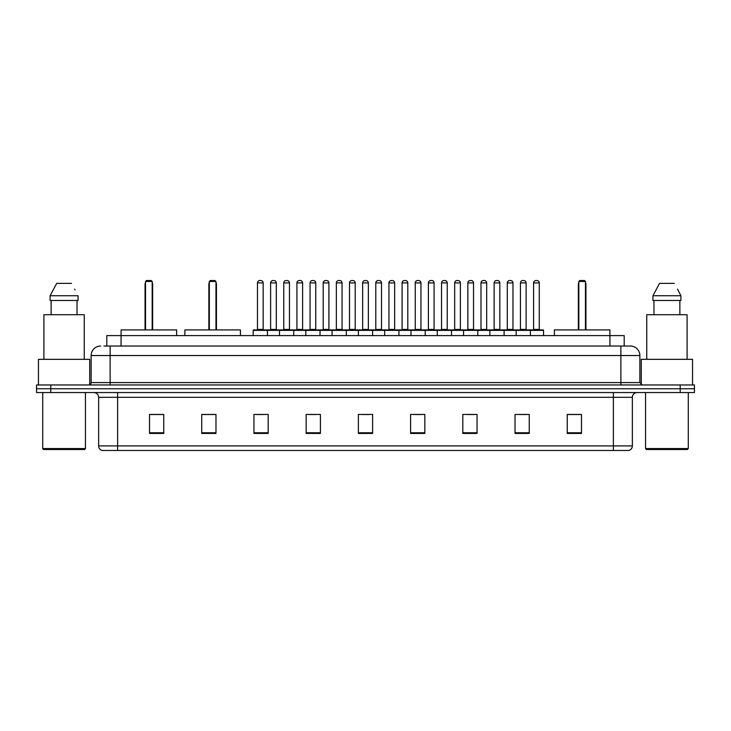 <?xml version="1.0" encoding="UTF-8"?>
<svg xmlns="http://www.w3.org/2000/svg" width="731" height="731" viewBox="0 0 731 731"><rect width="100%" height="100%" fill="white"/><g stroke="black" fill="none" stroke-linecap="round" stroke-linejoin="round"><path stroke-width="1.1" d="M103.957 346.037L110.125 346.037L103.957 346.037L106.808 346.037L106.808 335.593L624.192 335.593L624.192 346.037M100.631 346.037A9.494 9.494 0 0 0 91.137 355.531L91.137 382.587A2.376 2.376 0 0 1 88.762 384.963M639.863 355.531L110.125 355.531L110.125 346.037L630.369 346.037A9.494 9.494 0 0 1 639.863 355.531L639.863 382.587L642.238 384.963M50.786 384.963L36.55 384.963L36.55 388.755L50.786 388.755L36.55 388.755L36.55 392.556L50.786 392.556L50.786 388.755L680.214 388.755L50.786 388.755L50.786 384.963L680.214 384.963L680.214 388.755L694.45 388.755L680.214 388.755L680.214 392.556L50.786 392.556M694.45 384.963L694.45 388.755L694.45 384.963L680.214 384.963M630.223 346.037L627.043 346.037M628.706 450.47L102.294 450.47M102.057 450.47A4.742 4.742 0 0 1 98.639 445.91L117.627 445.91L117.627 450.47L613.373 450.47L613.373 445.91L632.361 445.91L632.361 397.308A4.742 4.742 0 0 1 637.112 392.556M98.639 445.91L98.639 397.308C98.356 394.42 96.775 392.839 93.888 392.556M581.474 433.428L581.474 414.44L567.238 414.44L567.238 433.428L581.474 433.428M529.262 433.428L529.262 414.44L515.026 414.44L515.026 433.428L529.262 433.428M477.051 433.428L477.051 414.44L462.805 414.44L462.805 433.428L477.051 433.428M424.839 433.428L424.839 414.44L410.594 414.44L410.594 433.428L424.839 433.428M163.762 433.428L163.762 414.44L149.526 414.44L149.526 433.428L163.762 433.428M215.974 433.428L215.974 414.44L201.738 414.44L201.738 433.428L215.974 433.428M268.195 433.428L268.195 414.44L253.949 414.44L253.949 433.428L268.195 433.428M320.406 433.428L320.406 414.44L306.161 414.44L306.161 433.428L320.406 433.428M372.618 433.428L372.618 414.44L358.382 414.44L358.382 433.428L372.618 433.428M694.45 392.556L694.45 388.755L694.45 392.556L680.214 392.556M613.373 450.47L628.569 450.47M467.127 414.532L474.245 414.532M519.723 414.532L526.841 414.532M309.35 414.532L316.468 414.532M256.755 414.532L263.873 414.532M414.532 414.532L421.65 414.532M361.936 414.532L369.064 414.532M215.974 414.532L201.738 414.532M163.762 414.532L149.526 414.532M581.474 414.532L567.238 414.532M84.494 449.519L43.668 449.519L42.718 448.569L85.445 448.569L84.494 449.519M42.718 392.556L42.718 448.569M85.445 392.556L85.445 448.569M89.712 384.762L89.712 359.332L38.451 359.332L38.451 384.963M84.257 359.332L84.257 314.714L43.906 314.714L43.906 359.332M77.029 300.468L77.029 314.714L77.029 300.468M50.101 295.726L56.671 283.381L50.101 295.726L50.101 300.468L78.062 300.468L78.062 295.726L50.101 295.726M75.065 289.86L74.69 289.147M51.133 300.468L51.133 314.714M71.492 283.381L56.671 283.381M176.628 335.593L176.628 329.9L121.09 329.9L121.054 346.037M145.533 281.481L146.483 280.53L151.235 280.53L152.185 281.481L145.533 281.481L145.533 329.9M152.185 281.481L152.185 329.9M152.651 329.9L152.651 284.332A3.801 3.801 0 0 0 152.185 282.495M145.058 329.9L145.058 284.332L145.533 284.332M687.332 449.519L646.506 449.519L645.555 448.569L688.282 448.569L687.332 449.519M645.555 392.556L645.555 448.569M688.282 392.556L688.282 448.569M692.549 384.963L692.549 359.332L641.288 359.332L641.288 384.762M687.094 359.332L687.094 314.714L646.743 314.714L646.743 359.332M677.902 289.86L680.899 295.726L652.938 295.726L659.508 283.381L652.938 295.726L652.938 300.468L680.899 300.468L680.899 295.726L680.899 300.468M680.899 295.726L677.527 289.147M653.971 300.468L653.971 314.714M679.867 314.714L679.867 300.468M674.329 283.381L659.508 283.381M240.426 335.593L240.426 329.9L184.888 329.9L184.888 335.593M209.331 281.481L210.281 280.53L215.024 280.53L215.974 281.481L209.331 281.481L209.331 329.9M215.974 281.481L215.974 329.9M216.449 329.9L216.449 284.332A3.801 3.801 0 0 0 215.974 282.495M208.856 329.9L208.856 284.332L209.331 284.332M609.946 346.037L609.91 329.9L554.372 329.9L554.372 335.593M578.815 281.481L579.765 280.53L584.517 280.53L585.467 281.481L578.815 281.481L578.815 329.9M585.467 281.481L585.467 329.9M585.942 329.9L585.942 284.332A3.801 3.801 0 0 0 585.467 282.495M578.349 329.9L578.349 284.332L578.815 284.332M529.783 329.9L543.078 329.9A0.475 0.475 0 0 1 543.553 330.375L253.191 330.375A0.475 0.475 0 0 1 253.666 329.9L266.961 329.9A0.475 0.475 0 0 1 267.436 330.375L267.436 335.593M263.16 282.906L257.467 282.906A2.376 2.376 0 0 1 259.834 280.53L260.784 280.53A2.376 2.376 0 0 1 263.16 282.906L263.16 329.425A0.475 0.475 0 0 0 263.635 329.9M257.467 282.906L257.467 329.425A0.475 0.475 0 0 1 256.992 329.9M253.191 330.375L253.191 335.593M279.489 335.593L279.489 330.375A0.475 0.475 0 0 1 279.964 329.9L293.259 329.9A0.475 0.475 0 0 1 293.725 330.375L293.725 335.593M289.458 282.906L283.765 282.906A2.376 2.376 0 0 1 286.132 280.53L287.082 280.53A2.376 2.376 0 0 1 289.458 282.906L289.458 329.425A0.475 0.475 0 0 0 289.933 329.9M283.765 282.906L283.765 329.425A0.475 0.475 0 0 1 283.29 329.9M305.786 335.593L305.786 330.375A0.475 0.475 0 0 1 306.262 329.9L319.548 329.9A0.475 0.475 0 0 1 320.023 330.375L320.023 335.593M315.755 282.906L310.054 282.906A2.376 2.376 0 0 1 312.429 280.53L313.38 280.53A2.376 2.376 0 0 1 315.755 282.906L315.755 329.425A0.475 0.475 0 0 0 316.231 329.9M310.054 282.906L310.054 329.425A0.475 0.475 0 0 1 309.588 329.9M332.084 335.593L332.084 330.375A0.475 0.475 0 0 1 332.559 329.9L345.845 329.9A0.475 0.475 0 0 1 346.32 330.375L346.32 335.593M342.053 282.906L336.351 282.906A2.376 2.376 0 0 1 338.727 280.53L339.677 280.53A2.376 2.376 0 0 1 342.053 282.906L342.053 329.425A0.475 0.475 0 0 0 342.528 329.9M336.351 282.906L336.351 329.425A0.475 0.475 0 0 1 335.876 329.9M358.382 335.593L358.382 330.375A0.475 0.475 0 0 1 358.857 329.9L372.143 329.9A0.475 0.475 0 0 1 372.618 330.375L372.618 335.593M368.351 282.906L362.649 282.906A2.376 2.376 0 0 1 365.025 280.53L365.975 280.53A2.376 2.376 0 0 1 368.351 282.906L368.351 329.425A0.475 0.475 0 0 0 368.826 329.9M362.649 282.906L362.649 329.425A0.475 0.475 0 0 1 362.174 329.9M384.68 335.593L384.68 330.375A0.475 0.475 0 0 1 385.155 329.9L398.441 329.9A0.475 0.475 0 0 1 398.916 330.375L398.916 335.593M394.649 282.906L388.947 282.906A2.376 2.376 0 0 1 391.323 280.53L392.273 280.53A2.376 2.376 0 0 1 394.649 282.906L394.649 329.425A0.475 0.475 0 0 0 395.124 329.9M388.947 282.906L388.947 329.425A0.475 0.475 0 0 1 388.472 329.9M410.977 335.593L410.977 330.375A0.475 0.475 0 0 1 411.452 329.9L424.738 329.9A0.475 0.475 0 0 1 425.214 330.375L425.214 335.593M420.946 282.906L415.245 282.906A2.376 2.376 0 0 1 417.62 280.53L418.571 280.53A2.376 2.376 0 0 1 420.946 282.906L420.946 329.425A0.475 0.475 0 0 0 421.412 329.9M415.245 282.906L415.245 329.425A0.475 0.475 0 0 1 414.769 329.9M437.275 335.593L437.275 330.375A0.475 0.475 0 0 1 437.741 329.9L451.036 329.9A0.475 0.475 0 0 1 451.511 330.375L451.511 335.593M447.235 282.906L441.542 282.906A2.376 2.376 0 0 1 443.918 280.53L444.868 280.53A2.376 2.376 0 0 1 447.235 282.906L447.235 329.425A0.475 0.475 0 0 0 447.71 329.9M441.542 282.906L441.542 329.425A0.475 0.475 0 0 1 441.067 329.9M463.564 335.593L463.564 330.375A0.475 0.475 0 0 1 464.039 329.9L477.334 329.9A0.475 0.475 0 0 1 477.809 330.375L477.809 335.593M473.533 282.906L467.84 282.906A2.376 2.376 0 0 1 470.216 280.53L471.166 280.53A2.376 2.376 0 0 1 473.533 282.906L473.533 329.425A0.475 0.475 0 0 0 474.008 329.9M467.84 282.906L467.84 329.425A0.475 0.475 0 0 1 467.365 329.9M489.861 335.593L489.861 330.375A0.475 0.475 0 0 1 490.337 329.9L503.632 329.9A0.475 0.475 0 0 1 504.107 330.375L504.107 335.593M499.83 282.906L494.138 282.906A2.376 2.376 0 0 1 496.513 280.53L497.464 280.53A2.376 2.376 0 0 1 499.83 282.906L499.83 329.425A0.475 0.475 0 0 0 500.306 329.9M494.138 282.906L494.138 329.425A0.475 0.475 0 0 1 493.663 329.9M516.159 335.593L516.159 330.375A0.475 0.475 0 0 1 516.634 329.9L529.929 329.9A0.475 0.475 0 0 1 530.404 330.375L530.404 335.593M526.128 282.906L520.435 282.906A2.376 2.376 0 0 1 522.811 280.53L523.752 280.53A2.376 2.376 0 0 1 526.128 282.906L526.128 329.425A0.475 0.475 0 0 0 526.603 329.9M520.435 282.906L520.435 329.425A0.475 0.475 0 0 1 519.96 329.9M280.11 329.9L266.815 329.9M270.616 282.906A2.376 2.376 0 0 1 272.983 280.53L273.933 280.53A2.376 2.376 0 0 1 276.309 282.906L270.616 282.906L270.616 329.425A0.475 0.475 0 0 1 270.141 329.9M276.309 282.906L276.309 329.425A0.475 0.475 0 0 0 276.784 329.9M306.399 329.9L293.113 329.9M296.914 282.906A2.376 2.376 0 0 1 299.281 280.53L300.231 280.53A2.376 2.376 0 0 1 302.607 282.906L296.914 282.906L296.914 329.425A0.475 0.475 0 0 1 296.439 329.9M302.607 282.906L302.607 329.425A0.475 0.475 0 0 0 303.082 329.9M332.696 329.9L319.41 329.9M323.203 282.906A2.376 2.376 0 0 1 325.578 280.53L326.529 280.53A2.376 2.376 0 0 1 328.904 282.906L323.203 282.906L323.203 329.425A0.475 0.475 0 0 1 322.727 329.9M328.904 282.906L328.904 329.425A0.475 0.475 0 0 0 329.379 329.9M358.994 329.9L345.708 329.9M349.5 282.906A2.376 2.376 0 0 1 351.876 280.53L352.826 280.53A2.376 2.376 0 0 1 355.202 282.906L349.5 282.906L349.5 329.425A0.475 0.475 0 0 1 349.025 329.9M355.202 282.906L355.202 329.425A0.475 0.475 0 0 0 355.677 329.9M385.292 329.9L372.006 329.9M375.798 282.906A2.376 2.376 0 0 1 378.174 280.53L379.124 280.53A2.376 2.376 0 0 1 381.5 282.906L375.798 282.906L375.798 329.425A0.475 0.475 0 0 1 375.323 329.9M381.5 282.906L381.5 329.425A0.475 0.475 0 0 0 381.975 329.9M411.59 329.9L398.304 329.9M402.096 282.906A2.376 2.376 0 0 1 404.471 280.53L405.422 280.53A2.376 2.376 0 0 1 407.797 282.906L402.096 282.906L402.096 329.425A0.475 0.475 0 0 1 401.621 329.9M407.797 282.906L407.797 329.425A0.475 0.475 0 0 0 408.273 329.9M437.887 329.9L424.601 329.9M428.393 282.906A2.376 2.376 0 0 1 430.769 280.53L431.719 280.53A2.376 2.376 0 0 1 434.086 282.906L428.393 282.906L428.393 329.425A0.475 0.475 0 0 1 427.918 329.9M434.086 282.906L434.086 329.425A0.475 0.475 0 0 0 434.561 329.9M464.185 329.9L450.89 329.9M454.691 282.906A2.376 2.376 0 0 1 457.067 280.53L458.017 280.53A2.376 2.376 0 0 1 460.384 282.906L454.691 282.906L454.691 329.425A0.475 0.475 0 0 1 454.216 329.9M460.384 282.906L460.384 329.425A0.475 0.475 0 0 0 460.859 329.9M490.483 329.9L477.188 329.9M480.989 282.906A2.376 2.376 0 0 1 483.365 280.53L484.315 280.53A2.376 2.376 0 0 1 486.682 282.906L480.989 282.906L480.989 329.425A0.475 0.475 0 0 1 480.514 329.9M486.682 282.906L486.682 329.425A0.475 0.475 0 0 0 487.157 329.9M516.78 329.9L503.485 329.9M507.287 282.906A2.376 2.376 0 0 1 509.662 280.53L510.613 280.53A2.376 2.376 0 0 1 512.979 282.906L507.287 282.906L507.287 329.425A0.475 0.475 0 0 1 506.811 329.9M512.979 282.906L512.979 329.425A0.475 0.475 0 0 0 513.454 329.9M533.584 282.906A2.376 2.376 0 0 1 535.96 280.53L536.901 280.53A2.376 2.376 0 0 1 539.277 282.906L533.584 282.906L533.584 329.425A0.475 0.475 0 0 1 533.109 329.9M539.277 282.906L539.277 329.425A0.475 0.475 0 0 0 539.752 329.9M543.553 330.375L543.553 335.593M110.125 384.963L110.125 355.531L91.137 355.531M91.137 382.587L639.863 382.587M620.875 346.037L620.875 384.963M613.373 392.556L613.373 397.308L98.639 397.308M632.361 397.308L613.373 397.308L613.373 445.91L117.627 445.91L117.627 392.556M372.618 432.77L358.382 432.77M320.406 432.77L306.161 432.77M268.195 432.77L253.949 432.77M215.974 432.77L201.738 432.77M163.762 432.77L149.526 432.77M424.839 432.77L410.594 432.77M477.051 432.77L462.805 432.77M529.262 432.77L515.026 432.77M581.474 432.77L567.238 432.77M152.185 284.332L152.651 284.332M215.974 284.332L216.449 284.332M585.467 284.332L585.942 284.332M257.467 329.425L263.16 329.425M283.765 329.425L289.458 329.425M310.054 329.425L315.755 329.425M336.351 329.425L342.053 329.425M362.649 329.425L368.351 329.425M388.947 329.425L394.649 329.425M415.245 329.425L420.946 329.425M441.542 329.425L447.235 329.425M467.84 329.425L473.533 329.425M494.138 329.425L499.83 329.425M520.435 329.425L526.128 329.425M270.616 329.425L276.309 329.425M296.914 329.425L302.607 329.425M323.203 329.425L328.904 329.425M349.5 329.425L355.202 329.425M375.798 329.425L381.5 329.425M402.096 329.425L407.797 329.425M428.393 329.425L434.086 329.425M454.691 329.425L460.384 329.425M480.989 329.425L486.682 329.425M507.287 329.425L512.979 329.425M533.584 329.425L539.277 329.425M628.943 450.47C631.091 449.702 632.233 448.185 632.361 445.91M145.533 282.495A3.801 3.801 0 0 0 145.058 284.332M209.331 282.495A3.801 3.801 0 0 0 208.856 284.332M578.815 282.495A3.801 3.801 0 0 0 578.349 284.332"/></g></svg>
